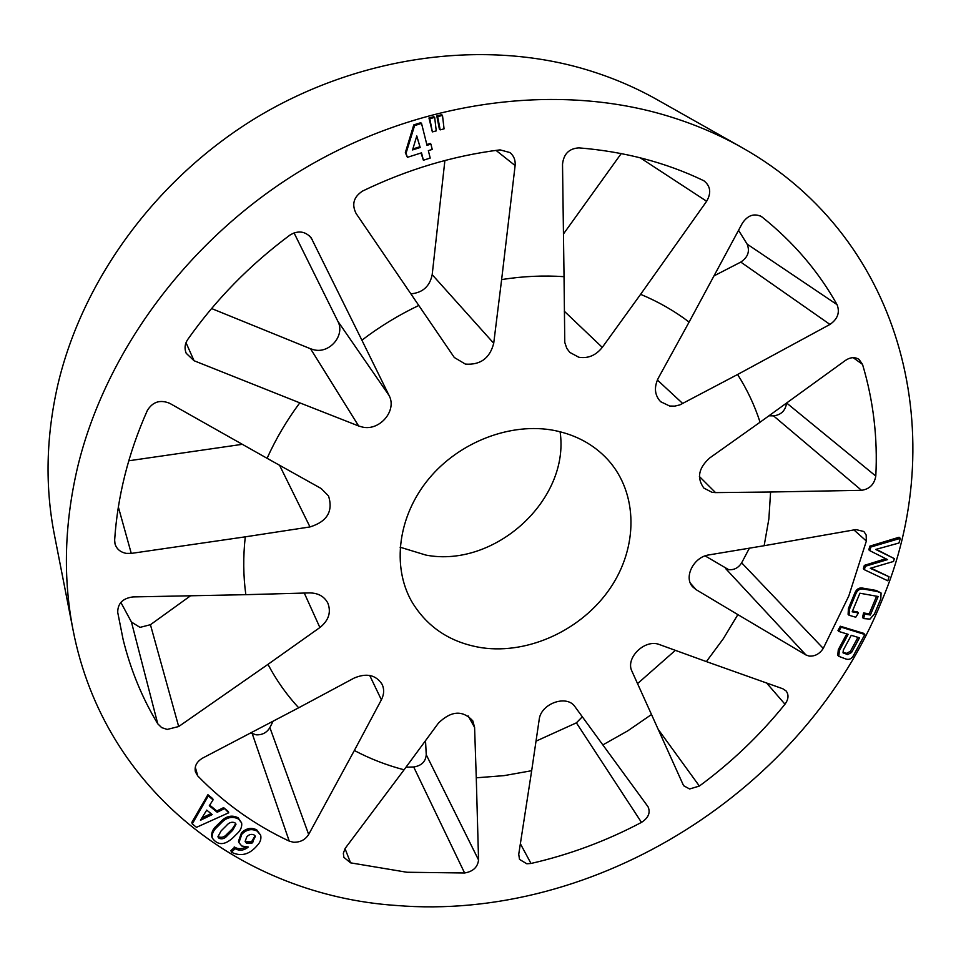 <?xml version="1.0" encoding="UTF-8"?>
<svg xmlns="http://www.w3.org/2000/svg" width="961" height="961" viewBox="0 0 961 961"><rect width="100%" height="100%" fill="white"/><g stroke="black" fill="none" stroke-linecap="round" stroke-linejoin="round"><path stroke-width="1.44" d="M167.166 729.435L178.686 726.54L267.975 664.351C276.396 680.304 286.63 694.779 298.667 707.789L202.651 758.085C196.705 761.641 194.29 766.229 195.407 771.863L197.762 775.947C224.345 803.3 254.845 825.031 289.237 841.115L293.441 842.232C300.144 842.449 305.214 839.866 308.661 834.46L354.345 750.493C370.045 758.806 386.634 765.232 404.088 769.797L345.179 848.371L343.341 853.248L343.846 857.32L350.573 862.846L406.899 872.252L464.595 872.984C473.028 871.567 477.677 867.218 478.554 859.963L476.272 777.809L504.02 775.635L531.673 770.71L518.736 854.269L519.517 859.398L526.796 863.771L531.001 863.471C569.405 854.701 606.223 841.019 641.48 822.388C648.507 817.799 650.681 812.562 648.002 806.699L602.847 744.907L627.833 730.804L651.498 714.503L683.595 785.702L689.602 788.981L699.368 786.05C731.513 762.349 760.055 735.081 784.981 704.221C788.573 699.248 788.957 694.827 786.11 690.959L782.855 688.785L706.383 661.6L723.285 638.765L737.868 614.62L805.979 654.982L809.21 656.099C814.952 656.447 819.637 653.888 823.253 648.411L848.791 596L866.354 541.031L866.161 534.977L863.867 531.505L855.927 529.571L764.151 545.716L768.872 518.904L770.59 492.008L861.512 490.314C869.573 489.125 874.33 484.38 875.795 476.079C877.813 437.928 873.393 400.701 862.534 364.399L859.026 359.402C854.906 356.819 850.389 357.144 845.476 360.387L760.067 422.215C754.625 405.386 747.129 389.469 737.58 374.502L829.956 324.434C837.692 319.052 840.07 312.457 837.067 304.649C818.352 271.242 793.39 242.076 762.181 217.114L761.268 216.477C753.941 213.114 747.634 215.36 742.348 223.24L689.109 322.067C674.466 310.944 658.297 301.694 640.603 294.33L706.647 201.269C711.392 193.041 710.575 186.29 704.197 181.004L703.056 180.368C665.384 162.349 624.001 151.526 578.918 147.874C569.116 148.474 563.651 153.928 562.521 164.247L564.035 276.672C543.578 275.266 522.772 276.239 501.63 279.579L515.12 165.568C515.601 160.175 513.883 155.838 509.967 152.559L500.056 149.868C453.099 155.766 407.284 169.484 362.597 191.047C353.672 196.873 351.51 204.357 356.111 213.522L418.792 305.466C398.695 315.028 379.727 326.608 361.889 340.182L311.16 237.763C305.093 231.145 298.03 230.232 289.982 235.061C249.872 264.876 215.769 299.7 187.695 339.533C184.788 343.954 184.284 348.531 186.194 353.264L194.05 360.735L299.784 402.851C286.69 420.474 275.795 438.961 267.086 458.301L169.713 403.32C160.151 399.404 152.691 401.794 147.345 410.467C137.855 431.777 130.372 453.328 124.906 475.13C119.452 496.921 116.041 518.58 114.647 540.106L115.008 543.878C116.641 549.067 120.401 552.239 126.275 553.38L131.273 553.404L245.271 536.839C243.073 556.611 243.253 575.891 245.836 594.679L132.942 596.925C122.756 598.283 117.686 603.448 117.722 612.397L123.152 639.69C130.72 670.105 142.252 698.13 157.748 723.789L161.628 727.585L167.166 729.435M190.554 595.784L150.433 624.71L140.018 627.377L131.453 622.055L120.858 602.403M273.14 721.158L269.873 727.585C266.822 732.69 262.233 735.093 256.106 734.817L250.689 732.919M749.388 548.178L741.664 562.834C738.408 567.903 734.072 570.173 728.63 569.645L705.134 555.902M425.519 740.667L426.252 754.745C425.627 761.701 421.447 765.785 413.698 766.974L405.998 767.202M211.576 308.541L310.571 348.783L358.633 425.975L362.525 427.092C379.883 431.105 397.289 410.431 389.049 395.451L361.889 340.182M310.571 348.783L314.115 349.852C329.899 353.744 345.455 335.017 337.816 321.214L294.042 232.886M418.792 305.466L454.301 357.492L465.388 364.099C480.452 365.156 489.882 358.213 493.714 343.269L501.63 279.579M410.876 293.85C422.696 292.745 429.807 286.354 432.186 274.666L444.895 160.511M564.035 276.672L564.78 342.428L566.774 348.326L569.801 352.399L578.846 357.264C588.108 358.693 595.916 355.402 602.283 347.389L640.603 294.33M689.109 322.067L658.309 378.093C653.852 387.319 654.609 395.187 660.603 401.686L669.697 406.035L674.73 406.119L679.835 404.905L737.58 374.502M760.067 422.215L709.735 457.941C698.539 467.947 696.581 477.989 703.848 488.068L712.017 492.308L715.537 492.609L770.59 492.008M400.1 547.205L425.963 555.098C494.891 568.311 570.185 499.624 560.095 431.741M554.521 430.504C511.276 421.987 459.478 441.652 428.762 478.866C397.986 516.081 391.692 566.185 411.644 601.418C427.237 627.461 450.793 642.933 482.338 647.822C529.271 654.381 582.102 629.539 610.139 588.312C638.248 547.157 638.296 493.305 607.917 459.766C594.054 444.703 576.264 434.949 554.521 430.504M881.621 601.226C805.811 789.257 596.337 922.284 395.572 905.418C245.055 895.147 104.629 792.525 73.096 630.188C62.849 578.114 64.363 523.697 77.661 466.926C105.554 351.366 188.836 238.508 301.382 170.265C414.167 102.383 548.755 83.126 658.489 113.314C688.424 121.615 716.209 133.014 741.868 147.513C907.316 240.586 950.045 441.567 881.621 601.226M73.096 630.188L54.393 534.772C44.927 486.59 46.068 436.606 57.828 384.808C82.514 279.399 156.691 177.893 257.488 116.966C358.513 56.387 479.899 39.773 580.444 67.943C607.869 75.703 633.455 86.298 657.192 99.704L741.868 147.513M245.632 847.218C241.704 849.164 238.052 849.164 234.7 847.206L230.94 850.545L231.397 852.119L235.157 848.731C239.589 851.086 243.998 850.521 248.346 847.025L241.812 846.016L238.917 842.641L241.884 834.16C246.605 829.463 251.686 828.442 257.128 831.097L260.659 835.193C261.476 838.809 260.347 842.232 257.26 845.452L255.794 847.097C248.695 854.641 240.827 856.479 232.202 852.587L231.397 852.119M260.659 835.193L256.743 829.872C251.338 827.217 246.244 828.19 241.475 832.815L238.484 841.211L238.917 842.641M223.613 807.636L228.73 812.778L228.37 811.552L223.613 807.636L216.826 810.976L209.702 805.138M213.078 799.864L212.717 798.651L207.912 794.687L191.852 822.376L192.272 823.925L208.261 795.9L213.078 799.864L209.294 805.774L217.198 812.261L223.973 808.85M846.773 633.912L838.304 649.684L837.752 655.234L838.797 656.327L839.337 650.753L848.155 634.332L838.917 631.485L841.223 627.173L864.84 634.5L853.704 655.114C851.914 658.609 849.428 659.943 846.245 659.126L838.797 656.327M864.84 634.5L863.627 633.311L840.286 626.224L837.98 630.536L838.917 631.485M241.643 822.916L238.148 817.823C231.925 814.7 226.087 816.021 220.658 821.787L216.489 825.847C212.922 829.007 211.348 832.514 211.756 836.37L212.201 837.92C211.768 834.04 213.33 830.484 216.898 827.277L221.042 823.145C226.46 817.294 232.286 815.925 238.52 819.036L241.643 822.916C242.172 826.88 240.61 830.508 236.959 833.788L232.826 837.884C224.466 845.488 217.582 845.5 212.201 837.92M876.588 596.216L869.212 613.863L863.591 612.938L862.51 617.491L863.639 618.584L864.708 614.019L870.39 615.016L878.15 596.493L859.903 593.213L852.179 611.821L858.473 612.938L855.758 617.214L849.068 615.256L849.38 609.442L855.602 594.403C857.284 589.994 860.155 588.252 864.203 589.165L877.477 591.568L881.081 593.009L880.781 598.919L874.51 613.851L869.981 619.088L863.639 618.584M858.473 612.938L857.416 611.905L852.491 611.076M881.081 593.009L876.312 590.474L863.17 588.192C859.194 587.303 856.347 589.057 854.641 593.478L848.419 608.517L848.095 614.295L849.068 615.256M875.795 476.079L786.627 403.007C785.449 410.671 781.077 414.96 773.509 415.849L768.932 415.801M738.553 230.292L747.129 244.118C750.048 251.314 747.934 257.308 740.775 262.089L713.975 275.903M621.226 153.556L563.458 233.979M128.798 460.775L242.328 444.318M582.318 716.786L576.396 722.84L536.022 741.147M675.355 650.345L637.539 683.619M421.038 152.979L423.393 160.235L421.519 152.835L407.404 157.328L405.338 152.631L413.771 124.894L420.714 122.708L421.531 123.404L427.02 145.339L430.912 144.102L430.192 143.465L426.816 144.534M434.672 117.422L433.831 116.713L428.966 117.975L432.354 131.897L429.807 118.671L434.672 117.422L436.246 130.888L432.354 131.897M885.79 558.713L864.335 565.38L863.362 568.78L864.335 569.693L865.32 566.269L887.544 559.602L869.801 550.677L870.858 547.025L900.313 538.34L898.943 543.025L875.699 549.452L894.355 558.641L893.526 561.464L870.27 568.299L889.033 576.744L887.844 580.816L864.335 569.693M900.313 538.34L899.04 537.247L869.861 546.136L868.816 549.788L869.801 550.677M894.355 558.641L876.252 549.308M889.033 576.744L870.918 568.095M442.492 115.404L441.64 114.707L436.811 115.957L439.393 129.206L440.174 129.867L437.663 116.653L442.492 115.404L444.066 128.858L440.174 129.867M468.199 715.921L474.59 727.429L472.8 720.87C462.746 709.963 451.322 710.672 438.504 723.008L404.088 769.797M474.59 727.429L476.272 777.809M602.847 744.907L575.074 706.852C566.966 694.166 540.719 703.5 539.169 719.693L531.673 770.71M706.383 661.6L659.606 644.627C645.131 638.464 624.962 658.021 632.002 671.355L651.498 714.503M764.151 545.716L708.906 554.917C693.71 556.839 683.391 577.321 692.701 586.835L696.028 589.61L737.868 614.62M358.633 425.975L299.784 402.851M279.555 465.268L309.995 526.928C327.136 521.619 333.311 511.3 328.542 495.972L321.142 488.5L267.086 458.301M309.995 526.928L245.271 536.839M304.289 593.057L319.881 627.533C328.674 620.482 331.329 612.349 327.869 603.16C324.313 596.409 318.211 592.997 309.574 592.913L245.836 594.679M319.881 627.533L267.975 664.351M369.697 675.439L381.385 699.8C384.124 694.419 384.364 689.265 382.106 684.328C375.919 674.862 366.585 672.784 354.104 678.082L298.667 707.789M381.385 699.8L354.345 750.493M864.335 565.38L865.32 566.269M869.861 546.136L870.858 547.025M848.419 608.517L849.38 609.442M854.641 593.478L855.602 594.403M863.17 588.192L864.203 589.165M876.312 590.474L877.477 591.568M863.591 612.938L864.708 614.019M869.212 613.863L870.39 615.016M840.286 626.224L841.223 627.173M843.35 650.02L843.013 652.843L847.602 654.537L851.554 652.507L859.482 637.84L851.266 635.305L843.35 650.02M857.945 637.359L850.401 651.33L846.473 653.372L843.229 652.411L844.323 653.54M850.401 651.33L851.554 652.507M846.473 653.372L847.602 654.537M428.966 117.975L429.807 118.671M436.811 115.957L437.663 116.653M430.912 144.102L432.234 149.411L428.354 150.649L430.204 158.06L423.393 160.235M405.338 152.631L406.035 153.279L414.575 125.603L421.531 123.404M407.404 157.328L406.035 153.279M413.771 124.894L414.575 125.603M416.786 135.969L412.557 149.94L420.185 147.513L416.786 135.969M416.738 136.15L420.185 147.513M419.476 146.877L412.846 148.979M216.826 810.976L217.198 812.261M228.73 812.778L196.476 827.325L192.272 823.925M207.912 794.687L208.261 795.9M211.036 813.619L201.918 817.931M200.477 820.262L212.213 814.58L206.735 810.111L200.477 820.262M220.658 821.787L221.042 823.145M216.489 825.847L216.898 827.277M238.148 817.823L238.52 819.036M226.448 825.583L221.138 830.857L217.895 836.803L219.12 838.352C222.159 839.433 224.886 838.533 227.289 835.65L232.706 830.28L236.01 824.202L234.832 822.7C231.697 821.607 228.898 822.58 226.448 825.583M235.721 823.577L232.298 828.923L232.706 830.28M232.298 828.923L226.868 834.22L227.289 835.65M226.868 834.22C224.454 837.055 221.727 837.932 218.688 836.851L219.12 838.352M234.232 846.941L234.676 848.455M234.7 847.206L235.157 848.731M241.475 832.815L241.884 834.16M256.743 829.872L257.128 831.097M246.749 836.935L245.115 841.524L246.557 843.217L251.938 843.193L255.338 836.454L253.932 834.821C251.241 833.824 248.839 834.532 246.749 836.935M255.049 835.842L251.518 841.824L246.124 841.824L246.557 843.217M252.767 840.467L253.187 841.812M251.518 841.824L251.938 843.193M150.433 624.71L178.686 726.54M118.359 507.012L131.273 553.404M520.369 843.734L531.001 863.471M269.873 727.585L308.661 834.46M658.129 729.267L699.368 786.05M741.664 562.834L823.253 648.411M464.595 872.984L413.698 766.974M337.816 321.214L389.049 395.451M432.186 274.666L493.714 343.269M564.287 311.208L602.283 347.389M657.36 380.003L682.79 403.584M699.404 476.512L715.537 492.609M690.406 583.195L696.028 589.61M426.252 754.745L478.554 859.963M345.023 848.611L350.573 862.846M157.748 723.789L131.453 622.055M312.505 239.974L309.454 235.853M186.014 342.681L194.05 360.735M515.12 165.568L496.044 150.397M706.647 201.269L640.146 157.772M829.956 324.434L740.775 262.089M747.129 244.118L837.067 304.649M762.181 217.114L760.295 215.925M861.512 490.314L773.509 415.849M862.534 364.399L853.14 357.66M805.979 654.982L725.555 568.492M866.354 541.031L853.921 529.919M784.981 704.221L766.638 683.019M641.48 822.388L576.396 722.84M195.275 767.142L197.762 775.947M289.237 841.115L252.25 733.699M838.304 649.684L839.337 650.753"/></g></svg>
